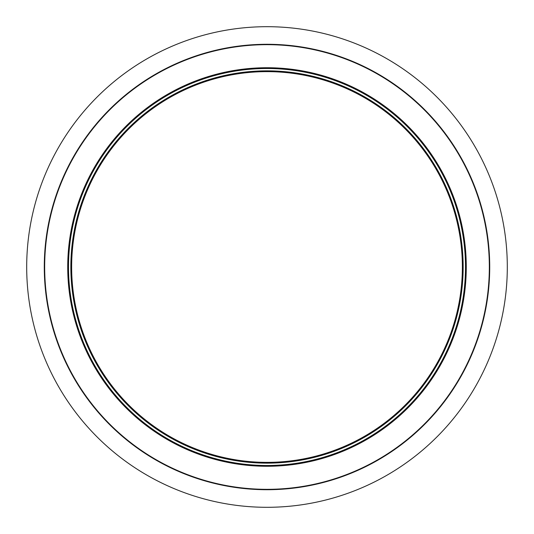 <?xml version="1.0" encoding="UTF-8"?>
<svg xmlns="http://www.w3.org/2000/svg" width="534" height="534" viewBox="0 0 534 534"><rect width="100%" height="100%" fill="white"/><g stroke="black" fill="none" stroke-linecap="round" stroke-linejoin="round"><path stroke-width="0.8" d="M463.152 267A196.152 196.152 0 0 1 168.924 436.872A196.152 196.152 0 0 1 168.924 97.128A196.152 196.152 0 0 1 463.152 267M465.494 267A198.494 198.494 0 0 1 167.756 438.901A198.494 198.494 0 0 1 167.756 95.099A198.494 198.494 0 0 1 465.494 267M466.275 267A199.275 199.275 0 0 1 167.362 439.575A199.275 199.275 0 0 1 167.362 94.425A199.275 199.275 0 0 1 466.275 267M489.331 267A222.331 222.331 0 0 1 155.835 459.54A222.331 222.331 0 0 1 155.835 74.46A222.331 222.331 0 0 1 489.331 267M489.718 267A222.718 222.718 0 0 1 155.641 459.881A222.718 222.718 0 0 1 155.641 74.119A222.718 222.718 0 0 1 489.718 267M462.371 267A195.371 195.371 0 0 1 169.318 436.191A195.371 195.371 0 0 1 169.318 97.809A195.371 195.371 0 0 1 462.371 267M505.398 297.191A240.3 240.3 0 0 1 121.659 458.366A240.3 240.3 0 0 1 173.944 45.443A240.3 240.3 0 0 1 505.398 297.191"/></g></svg>
